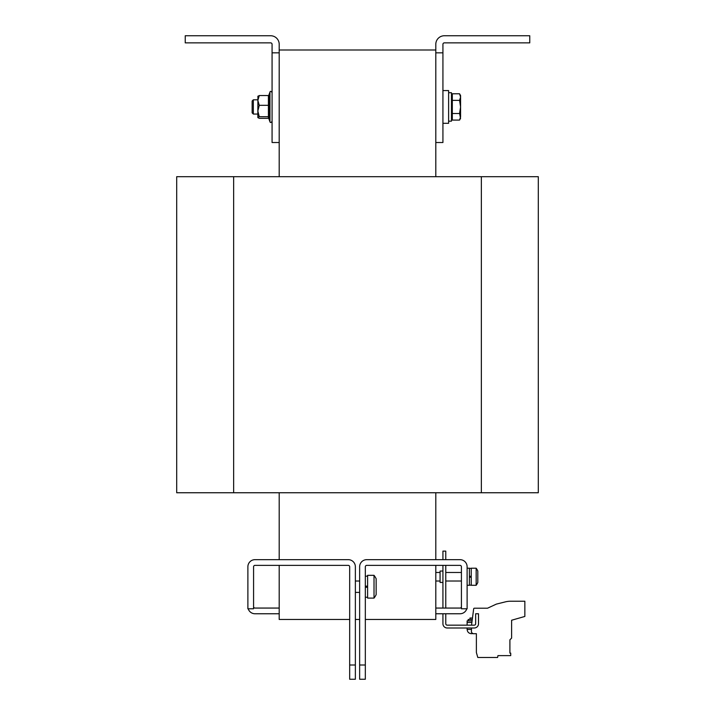 <?xml version="1.0" encoding="UTF-8"?>
<svg xmlns="http://www.w3.org/2000/svg" width="715" height="715" viewBox="0 0 715 715"><rect width="100%" height="100%" fill="white"/><g stroke="black" fill="none" stroke-linecap="round" stroke-linejoin="round"><path stroke-width="1.07" d="M442.925 90.564L448.618 90.564L448.618 123.302L442.925 123.302M448.618 92.7L451.46 92.7L451.46 121.175L448.618 121.175M268.742 95.479L269.296 94.907L268.956 118.511M253.325 114.051L252.145 112.872L252.145 100.994L253.325 99.814L253.325 114.051L257.847 114.051M472.177 619.458L468.191 619.458L468.191 620.879M472.374 618.028L470.032 618.028M467.118 568.202L469.398 568.202L469.398 585.29L467.118 585.29M476.163 576.746L476.163 568.202L471.248 568.202L471.248 585.29L476.163 585.29L476.163 576.746M476.163 568.202A14.237 14.237 0 0 1 477.799 570.999L477.799 582.493A14.237 14.237 0 0 1 476.163 585.29M461.425 572.474L445.767 572.474M461.425 581.018L445.767 581.018M442.925 582.439L440.074 582.439L440.074 571.053L442.925 571.053M440.074 572.474L435.801 572.474M440.074 581.018L435.801 581.018M374.017 575.325A18.51 18.51 0 0 1 376.153 578.784L376.153 594.639A18.51 18.51 0 0 1 374.017 598.098L374.017 575.325L367.608 575.325L367.608 598.098L374.017 598.098M359.636 581.018L355.364 581.018M359.636 592.404L355.364 592.404M435.801 52.839L442.925 52.839L442.925 44.294A1.421 1.421 0 0 1 444.346 42.864L529.761 42.864L529.761 35.75L444.346 35.75A8.544 8.544 0 0 0 435.801 44.294L435.801 176.694M279.199 52.839L272.075 52.839L272.075 44.294A1.421 1.421 0 0 0 270.654 42.864L185.239 42.864L185.239 35.75L270.654 35.75A8.544 8.544 0 0 1 279.199 44.294L279.199 176.694M435.801 49.987L279.199 49.987M233.644 176.694L176.694 176.694L176.694 492.751L233.644 492.751L233.644 176.694L538.306 176.694L538.306 492.751L233.644 492.751M279.199 492.751L279.199 559.657M435.801 492.751L435.801 559.657M435.801 565.359L435.801 619.458L365.329 619.458M279.199 565.359L279.199 619.458L349.671 619.458M359.636 619.458L355.364 619.458M349.671 665.013L349.671 566.78A1.421 1.421 0 0 0 348.25 565.359L254.996 565.359A1.421 1.421 0 0 0 253.575 566.78L253.575 608.778L247.882 608.778L247.882 566.78A7.114 7.114 0 0 1 254.996 559.657L348.25 559.657A7.114 7.114 0 0 1 355.364 566.78L355.364 679.25L349.671 679.25L349.671 665.013L355.364 665.013M460.004 559.657L366.75 559.657A7.114 7.114 0 0 0 359.636 566.78L359.636 665.013L365.329 665.013L365.329 566.78A1.421 1.421 0 0 1 366.75 565.359L460.004 565.359A1.421 1.421 0 0 1 461.425 566.78L461.425 608.778L467.118 608.778L467.118 566.78A7.114 7.114 0 0 0 460.004 559.657M435.801 613.765L460.004 613.765A7.114 7.114 0 0 0 466.797 608.778M435.801 608.063L460.004 608.063A1.421 1.421 0 0 0 461.425 606.642M365.329 665.013L365.329 679.25L359.636 679.25L359.636 665.013M279.199 613.765L254.996 613.765A7.114 7.114 0 0 1 248.203 608.778M279.199 608.063L254.996 608.063A1.421 1.421 0 0 1 253.575 606.642M366.044 587.283L366.893 587.283M367.608 586.139L365.329 586.139M445.767 608.063L445.767 565.359M442.925 608.063L442.925 565.359M470.827 577.211L469.398 577.211L470.827 577.211M471.248 576.281L469.398 576.281M471.972 620.879L467.118 620.879L467.118 625.151M471.489 627.993L471.417 632.266L472.821 633.696L476.378 633.696L476.378 652.5L477.799 657.469L497.622 657.469L497.944 655.619L510.716 655.619L510.716 653.099L509.902 653.099L509.902 639.818L511.609 638.102L511.609 620.236L524.855 616.446L524.855 601.235L510.528 601.235A21.352 21.352 0 0 0 505.362 601.869L496.317 604.121L487.55 608.206L474.376 608.206A0.715 0.715 0 0 0 473.67 608.823L471.543 625.151M487.55 608.206L474.376 608.206M524.855 601.235L510.528 601.235M509.902 653.099L509.902 639.818M442.925 613.765L442.925 623.73A4.272 4.272 0 0 0 447.188 627.993L474.242 627.993A4.272 4.272 0 0 0 478.514 623.73L478.514 613.765L475.663 613.765L475.663 623.73A1.421 1.421 0 0 1 474.242 625.151L447.188 625.151A1.421 1.421 0 0 1 445.767 623.73L445.767 613.765M445.767 559.657L445.767 551.122L442.925 551.122L442.925 559.657M257.847 96.346L259.268 95.542L257.847 100.44L259.268 105.328L257.847 111.022L257.847 117.609L259.268 118.324L268.411 118.324L268.411 116.715L259.268 116.715L257.847 111.022L257.918 96.168M259.268 116.715L257.847 117.519M269.296 117.269L268.411 116.715L268.411 105.328L259.268 105.328M269.296 105.239L268.411 105.328L268.411 95.542L259.268 95.542M268.411 118.324L269.296 118.967M269.296 94.907L268.411 95.542L269.296 94.907M272.075 52.839L272.075 142.526L279.199 142.526M435.801 142.526L442.925 142.526L442.925 52.839M460.576 97.07L460.576 95.542L459.557 93.781L460.576 97.07L459.557 100.359L460.576 106.937L460.576 97.07M452.318 113.506L459.557 113.506L460.576 106.937L460.576 116.795L459.557 120.084L452.318 120.084L452.318 93.781L459.557 93.781M459.557 120.084L460.576 118.324L459.557 113.506M452.318 100.359L459.557 100.359M470.899 577.211L470.899 576.281M367.036 587.283L367.036 586.139M268.688 118.27L269.948 121.729L269.948 92.137C270.288 91.002 271.003 91.127 272.075 92.512C271.003 91.127 270.288 91.002 269.948 92.137C270.27 91.002 270.985 91.127 272.075 92.512M472.821 633.445L471.391 633.696C468.799 633.436 467.378 632.015 467.118 629.423L471.471 629.423M481.356 492.751L481.356 176.694M467.118 622.443L471.757 622.443M451.46 118.324L452.318 118.324M268.724 95.479L269.948 92.137M467.118 629.423L467.118 627.993M469.97 619.458L469.97 618.028M365.329 597.248L367.608 597.248M365.329 576.174L367.608 576.174M469.398 585.147L471.248 585.147M469.398 568.345L471.248 568.345M253.325 99.814L257.847 99.814M269.948 121.729C270.288 122.873 271.003 122.748 272.075 121.353C271.003 122.748 270.288 122.873 269.948 121.729C270.288 122.873 271.003 122.748 272.075 121.353M451.46 95.542L452.318 95.542"/></g></svg>
